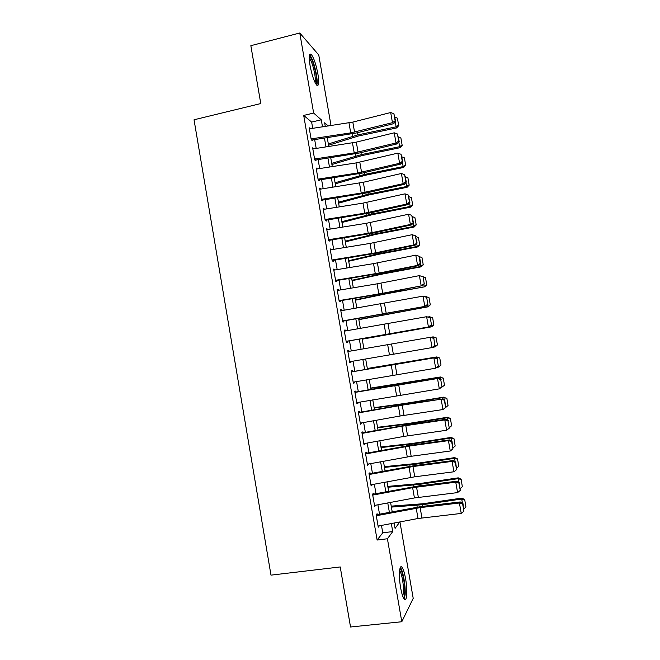 <?xml version="1.0" encoding="UTF-8"?>
<svg xmlns="http://www.w3.org/2000/svg" width="660" height="660" viewBox="0 0 660 660"><rect width="100%" height="100%" fill="white"/><g stroke="black" fill="none" stroke-linecap="round" stroke-linejoin="round"><path stroke-width="0.99" d="M400.628 587.705C398.475 575.792 399.399 563.632 402.039 567.377C403.359 569.201 404.547 572.995 405.587 578.762C407.69 590.296 406.898 602.861 404.167 599.09C402.847 597.292 401.676 593.488 400.628 587.705M310.06 65.563C308.698 56.57 309.119 52.874 311.314 54.483C313.879 57.981 316.074 64.474 317.905 73.969C319.283 82.929 318.862 86.625 316.643 85.049C314.119 81.642 311.924 75.149 310.06 65.563M399.927 521.928L413.209 598.348L401.791 621.745L350.526 627L340.23 566.948L270.988 575.14L194.04 119.782L260.774 103.554L250.849 45.68L299.772 33L318.747 54.953L331.023 125.581M377.404 515.526L377.091 513.711L376.134 514.792L378.279 527.183L379.195 525.855M373.832 494.901L373.535 493.193L372.562 494.15L374.707 506.534L375.623 505.213M370.268 474.309L369.988 472.7L368.998 473.542L371.135 485.9L372.05 484.597M366.712 453.742L366.448 452.232L365.434 452.966L367.57 465.308L368.486 464.021M363.157 433.199L362.909 431.797L361.886 432.415L364.015 444.741L365.038 444.056L364.93 443.47M359.609 412.698L359.378 411.394L358.33 411.898L360.459 424.207L361.498 423.637L361.383 422.944M356.062 392.221L355.855 391.017L354.783 391.405L356.911 403.697L357.967 403.243L357.835 402.451M352.522 371.77L352.333 370.673L351.244 370.953L353.372 383.221L354.445 382.874L354.296 381.991M348.991 351.351L348.818 350.353L347.713 350.518L349.833 362.777L350.93 362.546L350.757 361.556M345.46 330.965L345.304 330.066L344.182 330.124L346.302 342.358L347.416 342.235L347.226 341.154M341.938 310.604L341.798 309.812L340.659 309.746L342.771 321.964L343.901 321.964L343.695 320.785M338.415 290.276L338.299 289.583L337.136 289.41L339.248 301.612L340.395 301.719L340.18 300.44M334.9 269.973L334.801 269.379L333.622 269.099L335.734 281.284L336.897 281.498L336.658 280.12M331.394 249.703L330.115 248.812L332.219 260.98L333.407 261.31L333.151 259.834M327.896 229.457L326.609 228.558L328.713 240.71L329.917 241.148L329.645 239.58M324.39 209.245L323.111 208.337L325.207 220.465L326.428 221.017L326.139 219.351M320.9 189.065L319.613 188.141L321.709 200.252L322.954 200.912L322.649 199.155M317.411 168.91L316.123 167.978L318.219 180.073L319.481 180.84L319.159 178.984M313.921 148.78L312.642 147.84L314.729 159.918L316.008 160.792L315.67 158.845M312.716 128.345L311.627 122.075L303.699 115.418L377.124 540.037L382.759 532.826L381.472 525.418M379.525 514.181L377.899 504.784M375.977 493.68L374.335 484.176M372.43 473.204L370.772 463.601M368.89 452.76L367.207 443.058M365.359 432.349L363.66 422.54M361.828 411.964L360.112 402.047M358.306 391.611L356.565 381.596M354.783 371.283L353.034 361.16M351.26 350.963L349.511 340.849M347.737 330.577L346.005 320.595M344.207 310.225L342.499 300.366M340.692 289.897L339.009 280.17M337.177 269.602L335.511 260.007M333.663 249.332L332.029 239.869M330.165 229.094L328.54 219.755M326.659 208.89L325.066 199.675M323.169 188.71L321.593 179.627M319.679 168.556L318.128 159.596M316.198 148.434L314.663 139.606M310.365 128.7L309.161 127.726L311.248 139.788L312.543 140.778M401.791 621.745L387.412 538.758L392.725 531.572L391.33 523.553M377.124 540.037L387.412 538.758M303.699 115.418L313.649 113.058L299.772 33M322.501 126.868L321.272 119.806L313.649 113.058M389.383 512.333L387.758 502.936M385.828 491.848L384.186 482.353M382.28 471.397L380.614 461.794M378.741 450.97L377.058 441.268M375.202 430.576L373.502 420.775M371.662 410.207L369.947 400.307M368.14 389.87L366.399 379.871M364.617 369.567L362.86 359.461M361.094 349.264L359.337 339.158M357.555 328.903L355.831 318.928M354.032 308.566L352.325 298.724M350.51 288.263L348.818 278.545M346.987 267.985L345.32 258.398M343.472 247.739L341.83 238.276M339.966 227.518L338.349 218.188M336.46 207.331L334.867 198.132M332.962 187.176L331.386 178.093M329.472 167.038L327.921 158.095M325.982 146.941L324.456 138.113M394.152 523.025L395.084 528.38L399.844 521.944M328.276 125.994L324.671 122.801L325.298 126.439M327.253 137.692L328.787 146.512M330.718 157.657L332.277 166.609M334.191 177.655L335.767 186.731M337.673 197.686L339.265 206.885M341.154 217.742L342.771 227.073M344.635 237.823L346.277 247.285M348.133 257.936L349.792 267.523M351.632 278.083L353.314 287.793M355.129 298.254L356.837 308.096M358.636 318.45L360.368 328.424M362.15 338.679L363.899 348.785M365.673 358.974L367.43 369.08M369.212 379.376L370.953 389.375M372.76 399.803L374.484 409.712M376.315 420.272L378.015 430.064M379.871 440.756L381.554 450.458M383.435 461.282L385.102 470.877M386.999 481.833L388.649 491.32M390.58 502.409L392.205 511.797M311.627 122.075L321.272 119.806M382.759 532.826L392.725 531.572M316.313 169.051L317.394 168.811M319.778 189.106L320.867 188.867M323.251 209.179L324.34 208.956M326.733 229.292L327.822 229.07M330.214 249.43L331.312 249.208M333.704 269.593L334.801 269.379M337.202 289.789L338.299 289.583M340.7 310.01L341.798 309.812M344.207 330.264L345.304 330.066M347.713 350.551L348.818 350.353M349.825 362.728L350.93 362.546M353.339 383.064L354.445 382.874M356.862 403.417L357.967 403.243M360.393 423.803L361.498 423.637M363.924 444.221L365.038 444.056M367.463 464.665L368.577 464.508M371.002 485.141L372.116 484.993M374.558 505.651L375.672 505.502M378.106 526.185L379.228 526.045M309.35 128.849L352.811 122.1L390.679 112.53L392.461 122.669L395.142 120.813L395.629 121.217L393.896 113.718L395.142 120.813M311.091 138.897L350.724 132.874L392.461 122.669L393.682 123.676L355.963 133.056L312.403 139.953M393.682 123.676L395.629 121.217M393.896 113.718L390.679 112.53M328.564 145.249L358.52 135.968L396.611 127.941L396.14 126.811L357.852 134.887L328.342 143.954M398.615 125.119L397.394 118.181L398.615 125.119L396.14 126.811L395.241 121.704M394.903 117.109L397.394 118.181M398.797 125.573L396.611 127.941M309.292 56.471L309.4 56.471C311.726 58.121 313.888 63.888 315.884 73.788C316.849 79.712 316.808 83.061 315.76 83.837M315.034 82.492C315.529 80.974 315.414 78.061 314.696 73.763C313.228 66.157 311.454 60.959 309.383 58.171L309.251 58.204M316.784 85.189C317.419 83.341 317.278 79.72 316.379 74.316C314.556 64.886 312.361 58.443 309.804 54.97L309.589 54.763M399.795 569.167L399.993 569.192C402.253 569.415 405.306 585.082 404.671 593.191C404.489 595.955 404.036 597.432 403.31 597.63M402.724 596.194L403.458 592.581C403.978 585.857 401.758 573.012 399.696 570.801L399.58 570.669M404.225 599.173L405.133 594.643C405.76 586.286 403.012 570.413 400.463 567.658L400.315 567.485M312.832 148.954L356.309 142.131L394.243 132.817L396.033 142.972L398.714 141.091L399.193 141.454L397.46 133.988L398.714 141.091M314.572 159.011L354.222 152.914L396.033 142.972L397.237 143.863L359.452 152.988L315.859 159.951M397.237 143.863L399.193 141.454M397.46 133.988L394.243 132.817M316.313 169.075L355.971 162.938L397.823 153.128L399.613 163.292L402.295 161.403L402.765 161.725L401.041 154.292L402.295 161.403M318.054 179.157L357.72 172.978L399.613 163.292L400.793 164.084L362.934 172.953L319.325 179.974M400.793 164.084L402.765 161.725M401.041 154.292L397.823 153.128M319.803 189.238L363.322 182.275L401.404 173.473L403.194 183.653L405.875 181.739L406.337 182.02L404.621 174.619L405.875 181.739M321.552 199.328L361.226 193.066L403.194 183.653L404.357 184.33L366.432 192.951L322.798 200.029M404.357 184.33L406.337 182.02M404.621 174.619L401.404 173.473M323.293 209.426L362.983 203.123L404.992 193.842L406.783 204.039L409.464 202.108L409.918 202.339L408.21 194.981L409.464 202.108M325.042 219.524L364.741 213.188L406.783 204.039L407.929 204.608L369.93 212.974L326.279 220.118M407.929 204.608L409.918 202.339M408.21 194.981L404.992 193.842M331.914 164.521L361.952 155.603L400.092 147.7L399.647 146.685L361.3 154.638L331.708 163.342M402.113 144.961L400.884 138.014L402.113 144.961L399.647 146.685L398.805 141.933M398.401 136.958L400.884 138.014M402.286 145.373L400.092 147.7M335.263 183.818L365.392 175.263L403.573 167.492L403.153 166.584L364.757 174.405L335.082 182.762M405.611 164.835L404.39 157.872L405.611 164.835L403.153 166.584L402.377 162.187M401.899 156.841L404.39 157.872M405.776 165.206L403.573 167.492M338.613 203.14L368.833 194.956L407.072 187.308L406.659 186.508L368.214 194.205L338.456 202.207M409.117 184.734L407.897 177.763L409.117 184.734L406.659 186.508L405.95 182.474M405.405 176.748L407.897 177.763M409.282 185.056L407.072 187.308M341.979 222.494L372.281 214.681L410.561 207.157L410.173 206.464L371.679 214.03L341.839 221.686M412.632 204.666L411.403 197.686L412.632 204.666L410.173 206.464L409.53 202.785M408.919 196.688L411.403 197.686M412.78 204.946L410.561 207.157M326.791 229.639L366.498 223.261L408.581 214.244L410.38 224.458L413.507 222.692L411.799 215.366L413.053 222.511M328.548 239.753L372.108 232.617L410.38 224.458L411.51 224.911L373.428 233.021L329.761 240.232M411.51 224.911L413.507 222.692M411.799 215.366L408.581 214.244M345.345 241.873L375.73 234.424L414.067 227.032L413.696 226.446L375.152 233.887L345.221 241.18M416.155 224.623L414.917 217.635L416.155 224.623L413.696 226.446L413.111 223.129M412.434 216.653L414.917 217.635M416.295 224.854L414.067 227.032M330.297 249.884L370.012 243.424L412.178 234.679L413.977 244.901L417.095 243.078L415.396 235.785L416.658 242.938M332.046 260.015L375.639 252.805L413.977 244.901L415.09 245.248L376.934 253.102L333.242 260.378M415.09 245.248L417.095 243.078M415.396 235.785L412.178 234.679M348.711 261.277L379.186 254.199L417.574 246.931L417.219 246.46L378.625 253.77L348.612 260.708M419.669 244.604L418.44 237.608L419.669 244.604L417.219 246.46L416.699 243.507M415.957 236.643L418.44 237.608M419.81 244.794L417.574 246.931M333.803 270.154L373.535 263.62L415.784 255.139L419.43 256.344L418.993 256.228L420.255 263.389L420.692 263.488L419.43 256.344M335.56 280.302L379.17 273.025L417.582 265.378L418.671 265.617L380.449 273.215L336.732 280.549M420.255 263.389L417.582 265.378L415.784 255.139L418.993 256.228M418.671 265.617L420.692 263.488M352.085 280.714L382.643 274.007L421.08 266.863L420.75 266.5L382.107 273.685L352.003 280.261M423.2 264.619L421.963 257.606L423.2 264.619L420.75 266.5L420.296 263.909M419.488 256.666L421.963 257.606M423.332 264.767L421.08 266.863M337.318 290.458L377.066 283.841L419.389 275.624L423.027 276.779L424.289 283.932L423.027 276.779M339.075 300.622L382.701 293.271L421.195 285.887L383.963 293.353L340.23 300.745M423.868 283.882L421.195 285.887L419.389 275.624L422.606 276.705M422.268 286.011L424.289 283.932M355.459 300.176L386.108 293.832L424.594 286.82L385.588 293.626L355.41 299.846M426.731 284.658L425.494 277.646L426.731 284.658L424.281 286.564L423.893 284.344M422.515 276.532L425.494 277.646M426.855 284.765L424.594 286.82M340.832 310.794L423.002 296.15L426.632 297.239L427.894 304.409L426.632 297.239M342.598 320.966L424.809 306.421L343.728 320.974M427.482 304.4L424.809 306.421L423.002 296.15L426.22 297.214M425.857 306.43L427.894 304.409M358.85 319.663L428.117 306.809L358.809 319.448M426.129 297.041L425.37 296.736M430.27 304.73L429.033 297.701L430.27 304.73L427.829 306.661L427.498 304.804M426.055 296.612L429.033 297.701M430.386 304.788L428.117 306.809M344.363 331.155L426.616 316.701L430.246 317.732L431.508 324.91L430.246 317.732M346.12 341.344L428.431 326.989L347.234 341.236M431.104 324.943L428.431 326.989L426.616 316.701L429.833 317.749M429.462 326.89L431.508 324.91M362.233 339.174L431.648 326.824L362.216 339.091M429.734 317.518L429.594 316.726L428.348 316.94M432.572 317.79L429.594 316.726L432.68 317.823L433.81 324.827L432.68 317.823M433.81 324.827L431.368 326.791L431.104 325.298M433.917 324.844L431.648 326.824M347.886 351.541L431.26 337.128L433.859 338.25L434.726 345.526L433.859 338.25M435.13 345.444L432.053 347.581L430.237 337.276L433.455 338.316M349.651 361.746L432.053 347.581L434.726 345.526M437.456 344.933L436.12 337.912L437.456 344.933L435.179 346.863L433.207 347.234M433.348 338.027L433.141 336.864L431.368 337.169M436.12 337.912L433.141 336.864L436.219 337.895M437.357 344.957L434.923 346.945L434.726 345.823M351.425 371.959L433.867 357.893L352.506 371.679M438.752 366.003L435.683 368.206L433.867 357.893L437.085 358.916L438.356 366.127L437.085 358.916M353.191 382.181L435.683 368.206L438.356 366.127M437.481 358.801L434.874 357.621M441.004 365.046L439.758 358L441.004 365.046L438.479 367.125L437.291 367.323M436.969 358.57L436.697 357.035L367.339 368.593M439.667 358.058L436.697 357.035L439.758 358M367.323 368.495L436.945 356.895M440.913 365.112L438.479 367.125L438.339 366.374M444.469 385.3L443.305 378.13L444.469 385.3L441.416 387.445M440.591 379.145L440.253 377.231L370.763 388.295M443.223 378.229L440.253 377.231L443.305 378.13M370.722 388.072L440.484 376.984M448.033 405.512L446.861 398.293L448.033 405.512L445.599 407.566M444.221 399.745L443.817 397.46L404.836 403.796L374.187 408.028M446.787 398.434L443.817 397.46L446.861 398.293M374.129 407.682L405.257 403.409L444.023 397.097M354.956 392.411L437.506 378.526L399.861 384.326L356.029 392.007M442.373 386.595L439.321 388.864L437.506 378.526L440.715 379.541L441.994 386.768L440.715 379.541M356.73 402.649L439.321 388.864L441.994 386.768M441.103 379.385L438.487 378.147M358.504 412.896L402.237 405.141L441.144 399.201L403.4 404.629L359.551 412.368M446.011 407.22L442.959 409.546L441.144 399.201L444.353 400.199L445.632 407.435L444.741 400.001L444.353 400.199M360.277 423.142L400.125 415.998L442.959 409.546L445.632 407.435M444.741 400.001L442.109 398.706M362.051 433.406L401.907 426.22L444.782 419.9L445.731 419.298L406.956 424.949L363.082 432.762M449.65 427.87L446.614 430.262L444.782 419.9L448 420.882L449.279 428.134L448 420.882M363.825 443.668L403.697 436.441L446.614 430.262L449.279 428.134M448.371 420.643L445.731 419.298M447.851 420.379L447.389 417.714L408.358 423.918L377.619 427.787M450.351 418.671L447.389 417.714L447.571 417.244L450.417 418.481L451.605 425.758L450.417 418.481M377.536 427.317L408.754 423.423L447.571 417.244M451.605 425.758L449.584 427.498M365.607 453.94L409.382 446.044L448.437 440.632L449.361 439.915L410.512 445.31L366.613 453.181M367.389 464.219L411.172 456.291L450.26 451.011L448.437 440.632L451.646 441.606L452.925 448.858L452.017 441.309L451.646 441.606M452.017 441.309L449.361 439.915M450.26 451.011L452.925 448.858M451.498 441.037L450.962 438.001L411.873 444.073L381.059 447.571M453.923 438.933L450.962 438.001L451.127 437.415L453.981 438.694L455.177 446.028L453.981 438.694M380.952 446.977L412.261 443.462L451.127 437.415M455.177 446.028L453.156 447.793M369.163 474.507L412.962 466.546L452.092 461.398L452.999 460.564L414.067 465.688L370.153 473.624M370.945 484.803L414.752 476.8L453.923 471.784L452.092 461.398L455.301 462.346L456.588 469.623L455.664 462.016L455.301 462.346M455.664 462.016L452.999 460.564M453.923 471.784L456.588 469.623M455.136 461.728L454.534 458.312L415.404 464.26L384.499 467.387M457.495 459.22L454.534 458.312L454.682 457.611L457.553 458.939L458.749 466.331L457.553 458.939M384.367 466.669L415.767 463.534L454.682 457.611M458.749 466.331L456.736 468.113M372.727 495.107L412.632 487.674L455.746 482.188L456.637 481.239L417.64 486.106L373.7 494.109M374.517 505.42L414.43 497.945L457.586 492.599L455.746 482.188L458.964 483.128L460.251 490.405L459.319 482.749L458.964 483.128M459.319 482.749L456.637 481.239M457.586 492.599L460.251 490.405M458.791 482.452L458.122 478.657L418.935 484.465L387.94 487.228M461.084 479.539L458.122 478.657L458.246 477.848L461.126 479.218L462.338 486.659L461.126 479.218M387.791 486.387L419.281 483.632L458.246 477.848M462.338 486.659L460.325 488.474M376.299 515.74L420.139 507.622L459.418 503.011L460.284 501.946L421.204 506.55L377.248 514.61M378.089 526.061L418.011 518.504L461.249 513.431L459.418 503.011L462.627 503.935L463.914 511.228L462.973 503.506L462.627 503.935M462.973 503.506L460.284 501.946M461.249 513.431L463.914 511.228M462.445 503.201L461.711 499.026L422.474 504.71L391.388 507.103M464.665 499.892L461.711 499.026L461.818 498.102L464.706 499.521L465.927 507.02L464.706 499.521M391.223 506.129L422.796 503.761L461.818 498.102M465.927 507.02L463.914 508.852M348.975 122.867L350.724 132.874M352.811 122.1L354.56 132.107M357.852 134.887L357.464 132.676M352.473 136.29L352.06 133.889M352.473 142.89L354.222 152.914M356.309 142.131L358.058 152.155M355.971 162.938L357.72 172.978M359.807 162.187L361.564 172.227M359.477 183.018L361.226 193.066M363.322 182.275L365.071 192.324M362.983 203.123L364.741 213.188M366.828 202.389L368.593 212.454M361.3 154.638L360.954 152.625M355.913 155.991L355.534 153.813M364.757 174.405L364.444 172.606M359.362 175.725L359.015 173.77M368.214 194.205L367.933 192.605M362.81 195.484L362.505 193.743M371.679 214.03L371.44 212.644M366.259 215.267L365.995 213.757M366.498 223.261L368.255 233.335M370.351 222.535L372.108 232.617M375.152 233.887L374.946 232.7M369.715 235.075L369.493 233.797M370.012 243.424L371.778 253.514M373.873 242.707L375.639 252.805M378.625 253.77L378.452 252.797M373.18 254.917L372.999 253.861M373.535 263.62L375.301 273.727M377.404 262.911L379.17 273.025M382.107 273.685L381.967 272.91M376.645 274.791L376.505 273.95M377.066 283.841L378.832 293.964M380.935 283.14L382.701 293.271M385.588 293.626L385.489 293.057M380.119 294.69L380.011 294.079M380.597 304.095L382.371 314.226M384.475 303.402L386.24 313.541M384.136 324.373L385.91 334.521M388.014 323.689L389.788 333.844M387.684 344.685L389.458 354.849M391.561 344.008L393.343 354.181M391.231 365.021L393.005 375.202M395.117 364.361L396.899 374.542M395.885 384.986L395.81 384.574M404.943 404.39L404.836 403.796M399.424 405.273L399.308 404.629M394.787 385.39L396.569 395.587M398.673 384.739L400.455 394.936M398.343 405.793L400.125 415.998M402.237 405.141L404.027 415.363M401.907 426.22L403.697 436.441M405.809 425.584L407.591 435.814M408.499 424.727L408.358 423.918M402.963 425.584L402.814 424.71M405.479 446.671L407.269 456.918M409.382 446.044L411.172 456.291M412.054 445.096L411.873 444.073M406.519 445.921L406.321 444.815M409.051 467.164L410.842 477.419M412.962 466.546L414.752 476.8M415.618 465.49L415.404 464.26M410.075 466.29L409.835 464.954M412.632 487.674L414.43 497.945M416.542 487.072L418.341 497.343M419.191 485.909L418.935 484.465M413.63 486.692L413.358 485.125M416.221 508.225L418.011 518.504M420.139 507.622L421.93 517.91M422.763 506.368L422.474 504.71M417.194 507.119L416.881 505.321"/></g></svg>
